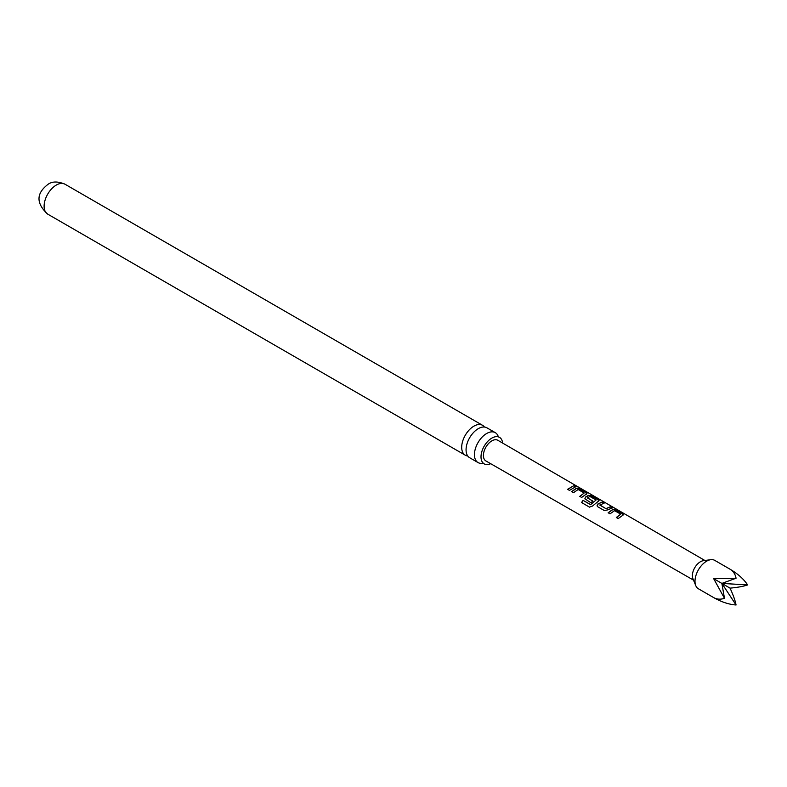 <?xml version="1.0" encoding="UTF-8"?>
<svg xmlns="http://www.w3.org/2000/svg" width="787" height="787" viewBox="0 0 787 787"><rect width="100%" height="100%" fill="white"/><g stroke="black" fill="none" stroke-linecap="round" stroke-linejoin="round"><path stroke-width="1.18" d="M577.668 486.641L575.759 486.091C574.913 485.294 575.464 485.431 577.412 486.494L578.199 486.986M495.289 432.653L486.907 427.813A17.265 9.975 120 0 0 478.27 428.669A17.265 9.975 120 0 0 466.061 449.82A17.265 9.975 120 0 0 469.632 457.719L478.014 462.559A17.265 9.975 -60 0 1 474.443 454.66A17.265 9.975 -60 0 1 486.651 433.509A17.265 9.975 -60 0 1 495.289 432.653A17.265 9.975 -60 0 1 498.26 436.519M502.608 443.071A15.317 8.844 120 0 0 499.056 437.11A15.317 8.844 120 0 0 487.419 441.743A15.317 8.844 120 0 0 481.014 456.853A15.317 8.844 120 0 0 483.769 463.602A15.317 8.844 120 0 0 490.704 463.7M730.061 569.217L714.783 560.393A16.389 9.464 120 0 0 710.72 559.695A16.389 9.464 120 0 0 698.394 569.857A16.389 9.464 120 0 0 695.757 585.607A16.389 9.464 120 0 0 698.394 588.774L713.681 597.599C716.977 599.419 720.567 599.655 724.473 598.297L713.681 578.681L736.061 578.229C735.284 574.166 733.287 571.165 730.061 569.217L730.061 569.217C737.783 573.762 743.646 578.986 747.65 584.918C743.646 586.335 737.783 587.407 730.061 588.145C733.287 595.188 735.284 600.806 736.061 604.987C728.929 604.475 721.463 602.016 713.681 597.599L713.681 597.599M710.72 559.695L703.273 560.718A11.343 6.552 120 0 0 694.734 567.742A11.343 6.552 120 0 0 692.914 578.652L695.757 585.607M608.144 512.74L612.748 509.464L616.113 510.065L622.753 513.852L622.842 515.259L618.188 518.564L616.31 517.482L620.717 514.157L614.608 510.665L610.014 513.822L608.144 512.74M623.55 514.698L622.842 515.259M616.378 517.63L620.717 514.157M604.259 510.517L597.697 506.73L597.038 505.834L597.736 504.073L602.212 501.998L604.121 503.08L599.851 505.126L605.911 508.638L610.437 506.73L612.286 507.822L607.78 509.887L604.259 510.517M599.871 504.949L605.911 508.638M583.019 500.335L590.653 504.565L596.113 499.971L589.837 496.43L587.486 497.964L592.818 501.034L590.909 502.775L584.859 498.781L585.558 497.03L588.43 495.357L591.814 495.958L598.307 499.765L598.435 501.191L592.542 506.031L589.433 507.094L581.563 502.539L583.019 500.335L590.437 504.624M590.535 504.742L596.113 499.971M587.496 497.787L592.847 501.221M599.094 500.621L598.435 501.191M571.598 491.639L576.281 488.304L579.675 488.904L586.197 492.701L586.305 494.128L581.662 497.443L579.783 496.351L584.18 493.026L578.13 489.514L573.477 492.711L571.598 491.639M586.984 493.557L586.305 494.128M579.852 496.499L584.18 493.026M567.594 489.327L573.989 485.569L575.848 486.651L569.473 490.409L567.594 489.327M575.759 486.091L575.277 485.589M577.274 486.415L497.817 440.277A11.923 6.886 120 0 0 497.807 440.277A11.923 6.886 120 0 0 497.817 440.277A11.923 6.886 120 0 0 485.884 447.164A11.923 6.886 120 0 0 485.884 460.936L485.884 460.936A11.923 6.886 120 0 0 485.894 460.946L693.534 580.147M467.734 455.978A17.265 9.975 -60 0 1 465.274 455.201A17.265 9.975 -60 0 1 461.694 447.301A17.265 9.975 -60 0 1 473.912 426.151A17.265 9.975 -60 0 1 482.539 425.295A17.265 9.975 -60 0 1 484.448 427.036M482.854 463.199A17.265 9.975 -60 0 1 478.014 462.559M736.061 604.987L721.876 583.413L724.473 598.297M736.061 578.229L721.876 583.413L747.65 584.918M730.061 588.145L713.681 578.681M567.663 489.475L573.989 485.569M573.92 485.795L575.779 486.887M575.671 486.317C574.864 485.52 575.484 485.697 577.54 486.858M571.667 491.786L576.251 488.52L579.675 488.904M579.606 489.13L586.197 492.701M586.138 492.928L586.276 494.354M589.561 507.172L581.563 502.539M581.691 502.618L583.118 500.453M584.889 498.85L585.587 497.217L588.401 495.584L591.755 496.184L598.307 499.765M598.238 499.991L598.405 501.417M597.067 505.913L597.736 504.073M605.941 508.815L610.437 506.73M610.368 506.956L612.217 508.048M597.766 504.251L602.212 501.998M602.153 502.234L604.052 503.306M608.213 512.888L612.719 509.681L616.113 510.065M616.044 510.291L622.753 513.852M622.684 514.078L622.812 515.485M47.682 214.113A17.265 9.975 -60 0 1 45.036 200.272A17.265 9.975 -60 0 1 56.32 185.053A17.265 9.975 -60 0 1 64.957 184.197C57.963 181.266 52.355 181.285 48.125 184.247C40.845 189.854 32.09 199.721 47.682 214.113L465.274 455.201M499.056 437.11L498.387 436.923M483.769 463.602L483.267 463.11M482.539 425.295L64.957 184.197M704.877 560.492L577.884 486.769"/></g></svg>
